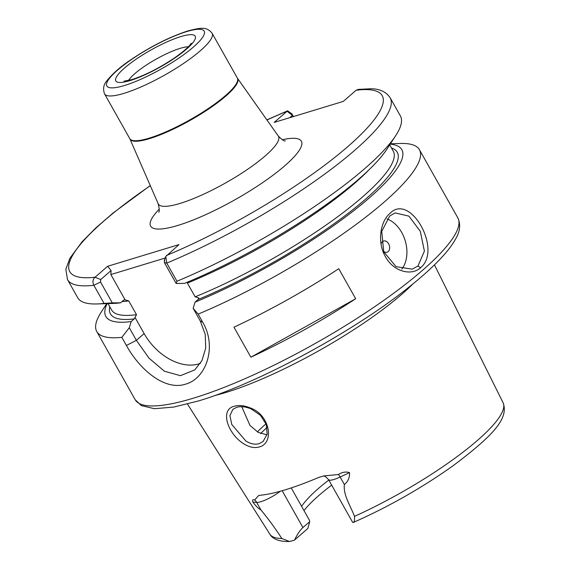 <?xml version="1.0" encoding="UTF-8"?>
<svg xmlns="http://www.w3.org/2000/svg" width="570" height="570" viewBox="0 0 570 570"><rect width="100%" height="100%" fill="white"/><g stroke="black" fill="none" stroke-linecap="round" stroke-linejoin="round"><path stroke-width="0.85" d="M251.085 408.897C245.62 406.645 240.804 406.125 236.621 407.329L232.881 409.331L229.924 415.601L231.762 424.451L245.862 441.023C250.629 443.952 255.054 444.828 259.143 443.674L263.091 441.493L267.138 434.155L266.276 424.451L260.419 415.259L251.085 408.897M234.27 406.26C239.015 404.899 244.423 405.491 250.508 408.027C270.016 414.91 274.669 443.261 259.25 446.966C254.569 448.262 249.553 447.308 244.209 444.094C227.779 434.262 219.436 409.538 234.27 406.26M389.766 215.959L381.75 231.335L383.717 251.769L396.065 266.653L412.245 269.154L417.967 266.005L424.401 251.114L420.297 231.313L408.932 216.137L395.145 212.909L389.766 215.959M420.603 267.701C411.255 276.372 393.343 271.448 385.448 256.714C376.962 242.371 380.24 221.381 390.001 213.387C410.136 192.254 442.598 249.952 420.603 267.701L417.967 266.005M383.51 251.242A5.878 4.14 73.1 0 0 388.17 251.619A5.878 4.14 73.1 0 0 388.612 243.775A5.878 4.14 73.1 0 0 382.527 241.609A5.878 4.14 73.1 0 0 381.458 243.155M266.995 434.81L258.224 432.409L249.981 425.441L241.751 406.709M301.623 506.359A99.942 21.261 150.6 0 1 328.797 480.047M291.227 487.913L309.51 520.36L309.674 521.714L307.829 528.511L294.619 539.975C297.284 534.289 300.055 530.15 302.927 527.571L309.674 521.714M214.911 395.487A142.358 30.288 -29.4 0 0 225.82 392.488A142.358 30.288 -29.4 0 0 412.936 283.91M280.305 491.24A16.929 3.605 150.6 0 1 256.678 502.391L252.816 502.013C252.132 499.997 252.745 499.32 254.662 499.983L258.566 495.608L259.934 495.28A136.472 29.034 -29.4 0 0 285.492 489.737A136.472 29.034 -29.4 0 0 318.965 477.332L323.903 475.943L338.487 474.497C342.228 472.117 345.905 471.483 349.517 472.616L340.133 477.019L344.358 484.521C348.07 481.586 349.788 477.61 349.517 472.616M338.487 474.497A8.821 2.836 64.8 0 1 340.133 477.019A16.929 3.605 150.6 0 1 328.562 479.634L352.652 522.334A16.929 3.605 -29.4 0 0 352.802 522.462C354.177 522.711 354.732 520.681 354.476 516.377C350.714 506.067 343.069 495.116 344.358 484.521M355.673 298.744L338.751 268.719A185.186 39.401 150.6 0 1 233.949 327.18L250.871 357.205A185.186 39.401 150.6 0 0 355.673 298.744L250.871 357.205M390.422 143.79L400.226 143.476A185.186 39.401 150.6 0 1 419.427 149.71A185.186 39.401 150.6 0 1 198.168 314.134L202.742 322.257C217.234 346.809 206.276 378.551 185.656 384.123C165.2 390.97 140.106 370.343 126.405 345.463L121.83 337.347A185.186 39.401 150.6 0 1 96.758 331.526A185.186 39.401 150.6 0 1 101.374 311.868L106.725 303.646M121.83 337.347L129.297 327.75L131.171 321.565L134.228 318.908L136.508 314.676L128.756 300.91L124.531 299.749M165.207 258.025L110.851 274.555L125.065 299.77L123.654 300.141L120.598 302.798A169.888 36.145 150.6 0 1 112.896 303.447L96.914 303.953A185.186 39.401 150.6 0 1 77.712 297.718L67.495 279.592L65.842 269.225L69.875 258.267L82.037 241.815L95.767 227.964L113.081 213.023L150.252 185.564M331.669 485.148A104.018 22.13 -29.4 0 0 303.988 510.556M252.816 502.013C255.923 506.146 258.616 508.768 260.903 509.894C268.214 518.714 275.182 528.247 281.801 538.479L289.51 541.493L293.842 540.389A16.929 3.605 -29.4 0 0 294.619 539.975M395.765 135.56A185.186 39.401 150.6 0 1 176.964 281.231L176.151 283.475L184.452 283.383A169.888 36.145 150.6 0 0 387.051 148.97L395.765 135.56A185.186 39.401 150.6 0 0 400.382 115.902L390.165 97.776C386.025 91.742 379.534 88.742 370.692 88.763L358.252 89.397L356.157 90.231L343.268 101.417L274.142 122.429L287.608 110.815L291.883 113.858L293.415 116.572M129.297 327.75L136.387 340.326L148.984 358.138L164.388 371.213L180.448 375.673L194.84 369.866L201.937 360.603L205.713 348.113L205.243 334.433L200.241 320.91L193.152 308.334L195.026 302.15L198.082 299.499L198.844 297.975L195.161 296.842L187.409 283.076A161.666 34.4 150.6 0 0 369.025 169.767M193.152 308.334L198.168 314.134M390.194 144.139A169.888 36.145 150.6 0 1 359.82 205.877A169.888 36.145 150.6 0 1 195.026 302.15M110.851 274.555L111.079 270.565L100.719 279.557L100.534 282.015L112.297 302.891L104.061 303.397L93.843 285.271C92.368 282.015 92.767 279.336 95.048 277.227L107.666 266.276L178.973 244.594L165.749 256.55L166.746 263.105L176.964 281.231M131.171 321.565A169.888 36.145 150.6 0 1 107.139 303.632M112.297 302.891L120.598 302.798M104.061 303.397A185.186 39.401 150.6 0 1 96.914 303.953M352.802 522.462L353.208 522.498C388.854 506.687 422.292 487.664 453.535 465.426C491.226 436.891 509.281 419.121 503.118 402.798L434.454 264.872M293.258 116.622L292.424 115.34L289.71 117.698M200.398 363.318A47.032 31.835 49.1 0 1 144.132 333.607L134.99 317.39M176.151 283.475L164.388 262.599L164.573 260.148M150.316 185.706A179.308 38.147 -29.4 0 0 95.048 277.227L100.719 279.557M107.666 266.276L111.079 270.565M292.424 115.34L287.031 111.243A179.308 38.147 -29.4 0 0 266.959 119.985M401.814 269.126A29.398 20.712 73.1 0 0 405.263 240.925A29.398 20.712 73.1 0 0 387.009 218.916M180.847 36.587A45.564 9.69 150.6 0 1 186.44 49.163A45.564 9.69 150.6 0 1 130.181 80.548A45.564 9.69 150.6 0 1 124.588 67.973A45.564 9.69 150.6 0 1 180.847 36.587M188.335 46.79A36.744 7.816 -29.4 0 0 180.17 48.35A36.744 7.816 -29.4 0 0 128.442 80.541M267.088 427.429A115.817 24.638 -29.4 0 0 260.611 433.57M257.376 431.91A117.577 25.016 150.6 0 1 266.026 423.774M282.3 139.757A86.505 18.404 150.6 0 1 280.989 168.984A86.505 18.404 150.6 0 1 177.918 225.414A86.505 18.404 150.6 0 1 159.279 209.076M158.716 212.261C159.586 211.57 159.408 208.72 158.175 203.725A68.956 14.67 -29.4 0 0 180.056 203.426A68.956 14.67 -29.4 0 0 248.078 168.984A68.956 14.67 -29.4 0 0 278.303 136.038C281.936 139.686 284.28 141.31 285.321 140.925L285.299 140.925M278.303 136.038L237.498 78.297A61.76 13.139 150.6 0 1 210.437 107.801A61.76 13.139 150.6 0 1 149.511 138.645A61.76 13.139 150.6 0 1 129.917 138.916L129.789 138.66A61.731 13.131 -29.4 0 0 149.247 138.132A61.731 13.131 -29.4 0 0 209.625 107.652A61.731 13.131 -29.4 0 0 237.348 78.054L212.111 33.267A61.731 13.131 150.6 0 1 184.395 62.871A61.731 13.131 150.6 0 1 124.018 93.352A61.731 13.131 150.6 0 1 104.552 93.872L129.789 138.66M124.467 85.514A55.853 11.885 -29.4 0 0 193.43 47.039A55.853 11.885 -29.4 0 0 186.561 31.621A55.853 11.885 -29.4 0 0 117.598 70.096A55.853 11.885 -29.4 0 0 124.467 85.514M193.551 398.131A185.186 39.401 -29.4 0 0 374.69 306.696A185.186 39.401 -29.4 0 0 457.845 217.883C460.859 224.552 460.061 231.662 455.466 239.208C452.594 244.373 448.44 249.966 443.011 255.994C434.903 264.979 424.322 274.74 411.255 285.271C356.314 330.165 258.965 383.133 198.531 400.924L173.8 407.058L154.42 408.704L141.31 405.591L135.175 399.698A185.186 39.401 -29.4 0 0 193.551 398.131M354.476 516.377A133.857 28.479 -29.4 0 0 503.118 402.798M128.756 300.91A161.666 34.4 150.6 0 1 121.994 301.58M108.015 303.603L111.599 309.959A161.666 34.4 -29.4 0 0 136.508 314.676M134.228 318.908A164.609 35.019 150.6 0 1 109.775 306.724M289.51 541.493C277.547 541.899 271.705 537.802 269.888 534.218A133.857 28.479 -29.4 0 0 281.801 538.479M391.469 147.993A164.609 35.019 150.6 0 1 351.405 210.8A164.609 35.019 150.6 0 1 198.082 299.499M195.161 296.842A161.666 34.4 -29.4 0 0 336.849 217.348A161.666 34.4 -29.4 0 0 393.293 151.235L389.716 144.873M390.165 97.776A185.186 39.401 150.6 0 1 166.746 263.105L164.388 262.599M166.347 255.552A179.308 38.147 -29.4 0 0 348.199 146.269A179.308 38.147 -29.4 0 0 356.157 90.231M100.534 282.015L93.843 285.271A185.186 39.401 150.6 0 1 67.495 279.592M126.405 345.463L136.387 340.326L144.132 333.607M292.56 115.382L291.883 113.858M202.742 322.257L200.241 320.91M282.157 490.72L302.927 527.571M254.662 499.983A8.821 8.244 95.6 0 1 256.678 502.391L260.903 509.894M191.157 43.313L191.157 43.313C191.42 42.636 190.772 46.498 174.491 57.941C159.279 68.094 145.065 75.318 131.848 79.615L123.996 81.154M212.111 33.267C206.796 26.74 201.659 27.346 187.672 31.001C169.204 37.029 149.974 46.811 129.981 60.356C120.47 66.726 112.81 73.48 107.003 80.605C103.569 84.445 102.75 88.87 104.552 93.872M457.845 217.883L419.427 149.71M135.175 399.698L96.758 331.526M287.608 110.815L266.867 119.857M269.888 534.218L187.48 404.037M129.917 138.916L158.175 203.725M165.749 256.55L164.203 260.69M328.562 479.634C325.819 476.705 324.052 475.501 323.268 476.021"/></g></svg>
